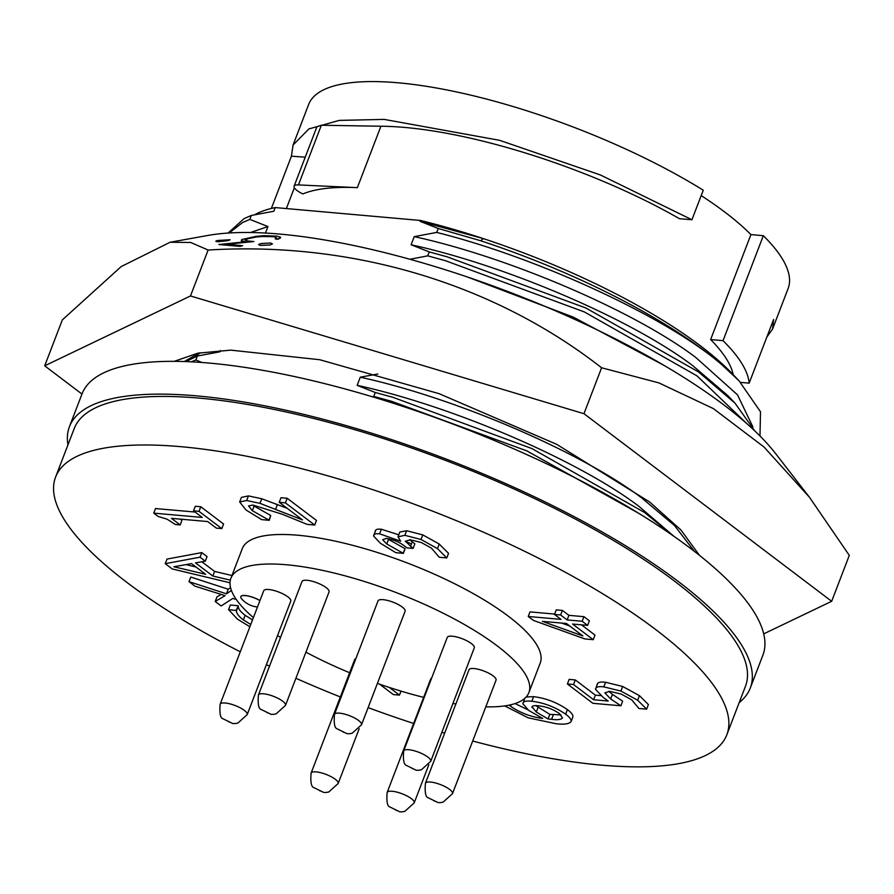 <?xml version="1.0" encoding="UTF-8"?>
<svg xmlns="http://www.w3.org/2000/svg" width="894" height="894" viewBox="0 0 894 894"><rect width="100%" height="100%" fill="white"/><g stroke="black" fill="none" stroke-linecap="round" stroke-linejoin="round"><path stroke-width="1.34" d="M277.084 236.15L264.088 235.658L256.165 236.351L241.738 239.547L241.324 240.709L246.141 241.726L218.907 244.52L239.871 246.375L242.553 245.705L226.618 244.174L253.862 241.559L247.772 240.967L245.057 239.827L250.778 237.759L260.165 236.474L274.302 236.72L276.805 238.083L275.207 238.854L277.855 239.212L280.649 237.189L277.084 236.15M218.941 244.431L239.905 246.297L242.553 245.705M184.343 361.534L199.239 352.906M227.769 240.631L230.082 239.771L227.735 240.709L217.7 241.738L215.856 241.257L227.735 240.709M601.595 367.78L583.972 413.698L831.666 601.304L849.3 555.375L809.439 497.22L763.923 446.933L713.334 408.58L658.833 382.867L601.595 367.78C494.259 283.901 352.582 241.123 208.112 250.041L190.701 242.475L170.095 242.252L207.609 235.491A336.625 96.731 21 0 1 279.867 234.094A336.625 96.731 21 0 1 775.534 453.493L809.428 497.22M170.095 242.252L121.204 266.568L62.334 319.896L44.7 365.825L190.478 295.959L583.972 413.698M245.459 241.738L241.291 240.788L241.738 239.547M280.515 237.882L277.822 239.29L275.207 238.854M276.771 238.162L274.268 236.798L264.311 236.329L255.818 237.055L246.185 239.111M253.862 241.559L226.584 244.252M270.066 244.922L272.447 243.872L270.033 245.001L260.232 245.414L258.545 244.509L260.255 245.336L270.033 245.001M81.957 394.042L44.7 365.825M208.112 250.041L190.478 295.959M831.666 601.304L763.711 633.868M699.466 555.353L680.926 529.974L649.636 501.981L556.649 444.318L439.066 393.662L319.75 359.723L230.842 350.146L197.809 353.186L174.241 361.332M272.447 243.872L270.759 243.023L260.925 243.503L258.545 244.509M230.082 239.771L218.17 240.43C215.264 241.067 215.119 241.481 217.734 241.659L217.7 241.738M307.055 580.284A14.494 4.168 -159 0 0 302.004 581.513L258.433 695.007A14.494 4.168 21 0 1 263.484 693.789A14.494 4.168 21 0 1 278.537 698.605A14.494 4.168 21 0 1 285.488 705.4L329.059 591.895A14.494 4.168 -159 0 0 322.108 585.112A14.494 4.168 -159 0 0 307.055 580.284M452.297 636.204A14.494 4.168 -159 0 0 447.246 637.433L403.675 750.938A14.494 4.168 21 0 1 408.737 749.708A14.494 4.168 21 0 1 423.778 754.536A14.494 4.168 21 0 1 430.729 761.319L474.301 647.815A14.494 4.168 -159 0 0 467.35 641.032A14.494 4.168 -159 0 0 452.297 636.204M383.09 599.662A14.494 4.168 -159 0 0 378.039 600.88L334.468 714.384A14.494 4.168 21 0 1 339.53 713.155A14.494 4.168 21 0 1 354.572 717.983A14.494 4.168 21 0 1 361.534 724.766L405.094 611.272A14.494 4.168 -159 0 0 398.143 604.478A14.494 4.168 -159 0 0 383.09 599.662M268.77 589.504A14.494 4.168 -159 0 0 263.719 590.733L220.147 704.237A14.494 4.168 21 0 1 225.199 703.008A14.494 4.168 21 0 1 240.251 707.836A14.494 4.168 21 0 1 247.202 714.619L290.773 601.114A14.494 4.168 -159 0 0 283.823 594.331A14.494 4.168 -159 0 0 268.77 589.504M355.868 658.643A14.494 4.168 -159 0 0 354.672 659.616L311.101 773.12A14.494 4.168 21 0 1 316.152 771.891A14.494 4.168 21 0 1 331.205 776.718A14.494 4.168 21 0 1 338.156 783.502L359.176 728.755M474.055 668.544A14.494 4.168 -159 0 0 468.992 669.774L425.432 783.267A14.494 4.168 21 0 1 430.483 782.049A14.494 4.168 21 0 1 445.536 786.865A14.494 4.168 21 0 1 452.487 793.66L496.047 680.155A14.494 4.168 -159 0 0 489.096 673.372A14.494 4.168 -159 0 0 474.055 668.544M431.623 678.133A14.494 4.168 -159 0 0 430.707 678.993L387.147 792.486A14.494 4.168 21 0 1 392.198 791.268A14.494 4.168 21 0 1 407.251 796.096A14.494 4.168 21 0 1 414.201 802.879L428.841 764.728M664.298 365.545L573.3 317.124L467.461 277.017M674.098 536.456L638.651 506.116C577.211 459.65 451.526 405.854 357.153 385.336L360.271 377.201C454.644 397.718 580.329 451.526 641.769 497.98L674.601 525.627L694.37 551.352M407.172 542.099L410.391 543.418M67.944 444.899A364.64 104.788 21 0 1 69.43 426.695L82.025 393.885A364.64 104.788 21 0 1 209.218 363.076A364.64 104.788 21 0 1 587.939 484.47A364.64 104.788 21 0 1 762.873 655.246L750.278 688.045A364.64 104.788 21 0 1 739.204 702.572M69.43 426.695A364.64 104.788 21 0 1 196.624 395.874A364.64 104.788 21 0 1 575.345 517.28A364.64 104.788 21 0 1 750.278 688.045M240.274 651.793A359.511 103.313 21 0 1 126.97 582.463A359.511 103.313 21 0 1 55.584 477.083A359.511 103.313 21 0 1 297.546 467.651A359.511 103.313 21 0 1 655.458 629.376A359.511 103.313 21 0 1 726.844 734.756A359.511 103.313 21 0 1 472.691 741.014M444.676 733.125A359.511 103.313 21 0 1 441.871 732.298M413.643 723.469A359.511 103.313 21 0 1 368.116 707.612M340.335 696.951A359.511 103.313 21 0 1 295.903 678.278M269.507 666.175A359.511 103.313 21 0 1 266.367 664.678M55.584 477.083L74.224 428.539A359.511 103.313 21 0 1 316.185 419.107A359.511 103.313 21 0 1 674.098 580.832A359.511 103.313 21 0 1 745.484 686.212L726.844 734.756M259.93 600.6A12.84 3.688 -159 0 0 245.269 595.594A12.84 3.688 -159 0 0 240.799 596.678A12.84 3.688 -159 0 0 241.648 598.913A24.306 24.306 0 0 0 257.472 607.015M259.953 600.533A12.84 3.688 -159 0 0 245.302 595.527A12.84 3.688 -159 0 0 240.821 596.611A12.84 3.688 -159 0 0 240.81 596.644L240.799 596.678M253.393 617.62A159.579 45.851 21 0 1 230.909 578.262A159.579 45.851 21 0 1 338.301 574.071A159.579 45.851 21 0 1 497.176 645.859A159.579 45.851 21 0 1 528.868 692.626A159.579 45.851 21 0 1 485.811 706.841M455.873 703.969A159.579 45.851 21 0 1 452.934 703.489M423.655 697.365A159.579 45.851 21 0 1 377.413 683.396M349.632 672.735A159.579 45.851 21 0 1 305.916 652.173M280.537 637.433A159.579 45.851 21 0 1 277.565 635.522M230.909 578.262L242.24 548.737A159.579 45.851 21 0 1 349.643 544.547A159.579 45.851 21 0 1 508.507 616.335A159.579 45.851 21 0 1 540.199 663.113L528.868 692.626M754.771 430.897L734.946 403.093L727.761 395.573L692.604 365.545C631.164 319.08 505.479 265.283 411.106 244.766L414.235 236.631C508.597 257.148 634.282 310.956 695.722 357.41L737.516 394.857L752.893 426.941M739.059 380.822L721.916 364.774A286.136 82.226 -159 0 0 706.126 352.102A286.136 82.226 -159 0 0 480.659 240.754L483.419 238.631L420.102 221.332L420.437 220.46A275.14 79.063 21 0 1 483.419 238.631A275.14 79.063 21 0 1 700.226 345.699A275.14 79.063 21 0 1 732.175 373.636L739.059 380.822L760.503 411.776L759.978 435.993M740.523 382.375L749.161 383.146A256.79 73.789 21 0 0 723.034 340.67L710.629 339.564A240.285 69.05 21 0 1 733.203 374.709M710.629 339.564L750.926 234.597A240.285 69.05 -159 0 0 724.978 212.213A240.285 69.05 -159 0 0 701.187 195.607M420.102 221.332L438.228 228.484L436.708 232.418L414.235 236.631M480.659 240.754L438.228 228.484M721.916 364.774C668.276 318.063 539.216 258.042 436.708 232.418M411.106 244.766L429.232 251.918L427.723 255.852L409.91 259.271M250.543 232.518L267.954 226.551L249.828 219.399L251.348 215.454L244.129 218.572L228.071 233.055M734.946 403.093L698.516 371.938L585.928 308.028L446.955 256.768L429.232 251.918M251.348 215.454L273.821 211.241L275.24 207.576L420.437 220.46M249.828 219.399L242.62 222.505L229.199 232.988M747.373 424.114L697.007 375.882L584.419 311.961L445.447 260.702L427.723 255.852M267.954 226.551L265.451 233.055M377.793 374.005L360.271 377.201M200.234 352.728L194.903 356.985M220.371 350.493L219.868 351.811L197.384 356.024L185.863 361.589M357.153 385.336L375.268 392.488L373.759 396.422L372.228 396.735M672.59 535.394L644.552 512.508L531.964 448.598L392.991 397.338L375.268 392.488M201.843 362.472L195.875 359.969L191.294 361.824M638.539 513.201L526.912 450.922L391.483 401.272L373.759 396.422M195.875 359.969L197.384 356.024M561.655 623.073L569.713 625.979M185.93 564.606L195.987 566.997M535.841 705.668L549.799 714.351L561.007 714.921M566.45 623.498L542.39 621.364L582.877 635.947L566.45 623.498M191.506 563.611L173.894 566.762L205.631 574.306L191.506 563.611M532.008 706.808L536.288 712.049L548.044 718.944L551.587 719.335C557.387 720.083 561.019 719.636 562.482 717.983L559.443 713.602C552.85 709.054 545.72 706.45 538.076 705.791C533.964 705.31 531.93 705.88 531.952 707.5L532.433 706.26M536.288 712.049L538.054 707.456M548.044 718.944L549.799 714.351M551.587 719.335L553.341 714.742M595.56 689.363C595.415 687.073 598.164 686.234 603.796 686.849L620.905 691.073L637.668 700.237L646.641 709.165L638.908 708.484L631.723 699.846L621.185 694.068L609.82 691.375L604.825 692.839L610.669 698.963L620.894 705.791L592.901 703.31L567.377 683.977L573.523 684.525L593.616 699.734L608.244 701.041L603.148 697.376L595.56 689.363L597.382 683.754M554.492 614.457L560.639 614.994L567.154 619.933L582.173 621.263L587.604 625.387L572.585 624.046L593.225 639.679L584.866 638.931L533.45 620.425L528.253 616.48L561.019 619.386L554.492 614.457L556.258 609.864L562.404 610.412L568.919 615.34L583.938 616.681L589.369 620.794L587.604 625.387M236.351 599.561L232.831 598.421L221.131 605.976L215.208 601.494L225.076 595.639L194.993 586.185L189.003 581.648L226.484 593.817L231.423 590.487M249.895 626.739L237.469 619.184L228.562 609.607L236.53 610.58C236.239 613.072 238.519 616.178 243.358 619.911L250.767 624.481M230.015 582.787L172.229 568.942L165.256 563.667L200.021 557.186L205.296 561.175L195.484 562.874L212.828 576.015L230.339 580.139M193.54 510.854L199.004 511.334L221.813 528.611L216.348 528.13L207.665 521.548L171.48 518.341L180.175 524.923L175.392 524.499L167.066 519.179L158.149 516.453L153.768 513.134L202.234 517.436L193.54 510.854L195.305 506.261L200.77 506.742L223.578 524.018L221.813 528.611M279.241 502.305L285.387 502.853L314.71 525.057L307.201 524.398L282.135 514.195L252.868 505.043L248.543 505.915L252.343 510.686L269.25 520.297L261.685 519.626L246.051 510.027L239.67 501.959L246.666 500.506L260.009 503.356L302.496 519.917L279.241 502.305L281.007 497.712L287.153 498.26L316.476 520.464L314.71 525.057M373.67 536.098C373.312 534.187 375.29 533.427 379.604 533.819L400.691 541.216L398.009 536.836L399.841 532.019L406.591 530.734L422.795 534.891L439.245 544.033L448.542 553.341L446.776 557.934L439.245 557.264L431.5 548.201L421.353 542.535L410.357 539.82L405.328 541.216L413.095 548.413L406.949 547.866L404.971 546.368C399.719 542.211 393.472 539.551 386.219 538.4L382.677 539.752L386.756 543.977L403.35 553.352L395.818 552.682L380.386 543.261L373.67 536.098L375.458 530.522M398.009 536.836L404.837 535.327L421.029 539.484L437.479 548.625L446.776 557.934M509.155 705.131L510.552 706.249C520.14 712.831 530.857 716.899 542.703 718.452L528.723 710.417L522.901 703.846L524.744 698.236M522.901 703.846C522.867 701.455 525.851 700.594 531.829 701.242C544.144 702.785 555.42 707.098 565.656 714.205C569.746 717.234 571.545 719.704 571.065 721.603C569.098 723.972 564.103 724.688 556.102 723.727L528.198 717.837L504.697 705.902M389.382 687.475L399.484 695.119L393.338 694.571L379.581 684.167M593.616 699.734L595.382 695.141L600.936 695.644M573.523 684.525L575.289 679.932L595.382 695.141M567.377 683.977L569.143 679.384L575.289 679.932M620.894 705.791L622.66 701.198L612.435 694.37L610.669 698.963M608.747 691.308L612.435 694.37M646.641 709.165L648.396 704.573L639.433 695.644L637.668 700.237M620.905 691.073L622.671 686.48L639.433 695.644M603.796 686.849L605.562 682.256L622.671 686.48M597.326 684.77C597.181 682.48 599.93 681.641 605.562 682.256M528.253 616.48L530.008 611.887L554.638 614.077M593.225 639.679L594.991 635.086L581.458 624.839M582.173 621.263L583.938 616.681M567.154 619.933L568.919 615.34M560.639 614.994L562.404 610.412M215.208 601.494L216.974 596.901L221.164 594.409M226.484 593.817L228.249 589.224L230.551 587.671M189.003 581.648L190.768 577.055L228.249 589.224M243.358 619.911L245.124 615.318L252.521 619.888M236.53 610.58L238.285 605.987C238.005 608.479 240.285 611.585 245.124 615.318M236.139 610.289L238.285 605.987M228.562 609.607L230.317 605.014L237.905 605.696M212.828 576.015L214.582 571.422L231.959 575.512M201.843 561.767L214.582 571.422M205.296 561.175L207.05 556.582L201.787 552.593L200.021 557.186M165.256 563.667L167.022 559.074L201.787 552.593M153.768 513.134L155.522 508.541L195.127 512.061M180.175 524.923L181.929 520.33L180.353 519.123M199.004 511.334L200.77 506.742M260.009 503.356L261.774 498.763L287.142 508.284M246.666 500.506L248.431 495.913L261.774 498.763M239.67 501.959L241.425 497.366L248.431 495.913M269.25 520.297L270.726 515.48L268.96 520.073M252.343 510.686L254.108 506.093L270.726 515.48M252.79 505.043L254.108 506.093M285.387 502.853L287.153 498.26M379.604 533.819L381.369 529.226L398.78 534.813M375.424 531.505C375.078 529.594 377.056 528.835 381.369 529.226M403.35 553.352L405.116 548.76L403.06 553.14M386.756 543.977L388.51 539.384L404.826 548.547M387.437 538.534L388.51 539.384M413.095 548.413L414.85 543.82L412.257 541.853L410.491 546.446M409.664 539.764L412.257 541.853M437.479 548.625L439.245 544.033M421.029 539.484L422.795 534.891M404.837 535.327L406.591 530.734M515.045 703.567L527.974 709.836M510.552 706.249L511.156 704.684M571.065 721.603L572.831 717.01C573.311 715.111 571.501 712.641 567.411 709.612L565.656 714.205M531.829 701.242L533.595 696.649C545.91 698.192 557.186 702.516 567.411 709.612M526.119 697.029L533.595 696.649M399.484 695.119L401.015 691.129M254.589 214.783A275.14 79.063 21 0 1 275.24 207.576M294.104 186.198A14.673 4.213 21 0 1 298.44 184.913L357.354 187.651A240.285 69.05 21 0 0 302.865 193.931A14.673 4.213 21 0 1 294.104 186.198L316.923 126.736L321.348 125.249L380.922 126.233C462.98 126.959 591.537 168.173 679.496 218.728L691.922 219.756L703.265 190.21A256.79 73.789 21 0 0 458.51 92.361A256.79 73.789 21 0 0 308.631 104.509L293.053 145.085M749.161 383.146L773.601 319.471L772.528 329.137L766.851 337.06M305.245 157.165L291.422 156.193L293.053 145.074L308.877 128.926L339.228 120.399L384.163 119.394L499.679 140.336L600.455 174.989L691.922 219.756M271.363 208.447L291.422 156.193M723.034 340.67L763.331 235.692A256.79 73.789 21 0 1 788.106 288.561L772.528 329.137M763.331 235.692L750.926 234.597M266.859 712.429L267.496 712.909L266.859 712.429M412.1 768.348L412.737 768.829L412.1 768.348M342.894 731.795L343.542 732.287L342.894 731.795M228.573 721.648L229.21 722.14L228.573 721.648M319.527 790.531L320.164 791.022L319.527 790.531M433.847 800.689L434.495 801.169L433.847 800.689M395.561 809.908L396.21 810.389L395.561 809.908M275.71 509.032L277.475 504.451M298.44 184.913L321.348 125.249M357.354 187.651L380.922 126.233M258.433 695.007C257.673 703.991 258.589 708.819 261.182 709.49L271.05 714.328L273.709 714.328L276.134 713.881L285.488 705.4M403.675 750.938C402.926 759.911 403.842 764.739 406.424 765.409L416.291 770.259L418.951 770.248L421.376 769.801L430.729 761.319M334.468 714.384C333.719 723.358 334.635 728.185 337.217 728.867L347.084 733.706L349.755 733.695L352.169 733.248L361.534 724.766M220.147 704.237C219.399 713.211 220.304 718.038 222.897 718.709L232.764 723.559L235.424 723.548L237.849 723.101L247.202 714.619M311.101 773.12C310.352 782.094 311.268 786.921 313.85 787.603L323.717 792.442L326.377 792.43L328.802 791.983L338.156 783.502M425.432 783.267C424.672 792.252 425.589 797.079 428.17 797.75L438.049 802.588L440.708 802.588L443.122 802.141L452.487 793.66M387.147 792.486C386.387 801.471 387.303 806.299 389.885 806.969L399.763 811.819L402.423 811.808L404.837 811.361L414.201 802.879M286.371 208.559L294.349 187.762"/></g></svg>
